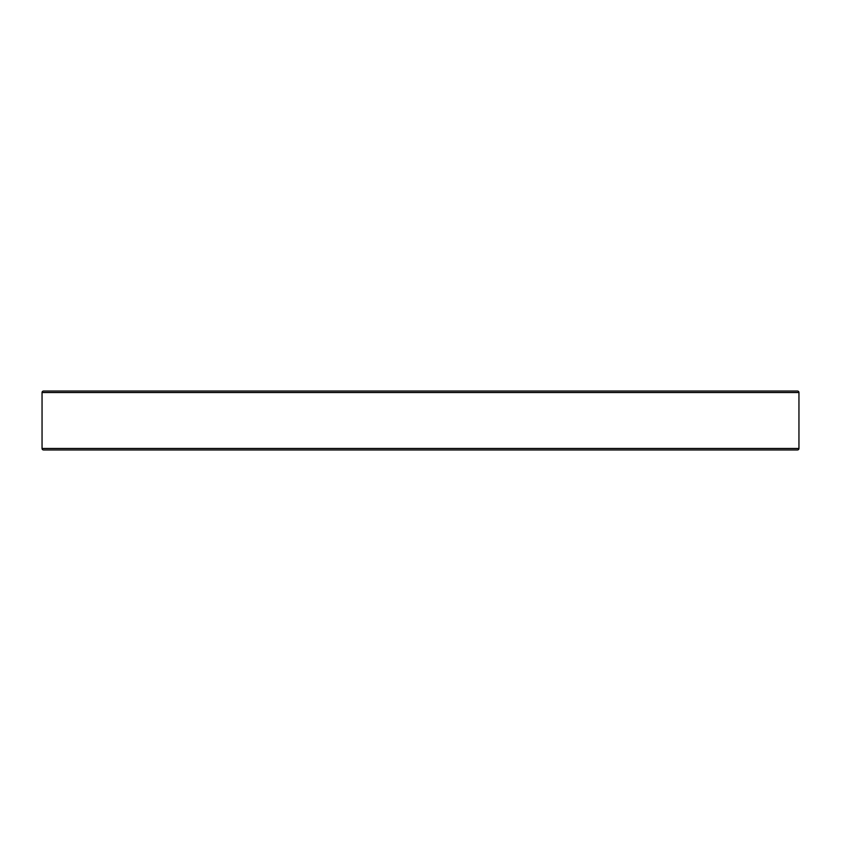 <?xml version="1.0" encoding="UTF-8"?>
<svg xmlns="http://www.w3.org/2000/svg" width="841" height="841" viewBox="0 0 841 841"><rect width="100%" height="100%" fill="white"/><g stroke="black" fill="none" stroke-linecap="round" stroke-linejoin="round"><path stroke-width="1.26" d="M532.437 449.956L567.78 449.956M42.05 392.526L42.05 448.474A1.472 1.472 0 0 0 43.522 449.956L797.478 449.956A1.472 1.472 0 0 0 798.95 448.474L798.95 392.526L42.05 392.526A1.472 1.472 0 0 1 43.522 391.044L797.478 391.044A1.472 1.472 0 0 1 798.95 392.526M776.863 391.044L741.52 391.044L776.863 391.044M308.563 391.044L273.22 391.044L308.563 391.044M163.343 391.044L198.676 391.044M89.924 391.044L90.786 391.044M124.394 391.044L125.256 391.044M532.437 391.044L567.78 391.044M42.05 448.474L798.95 448.474"/></g></svg>
